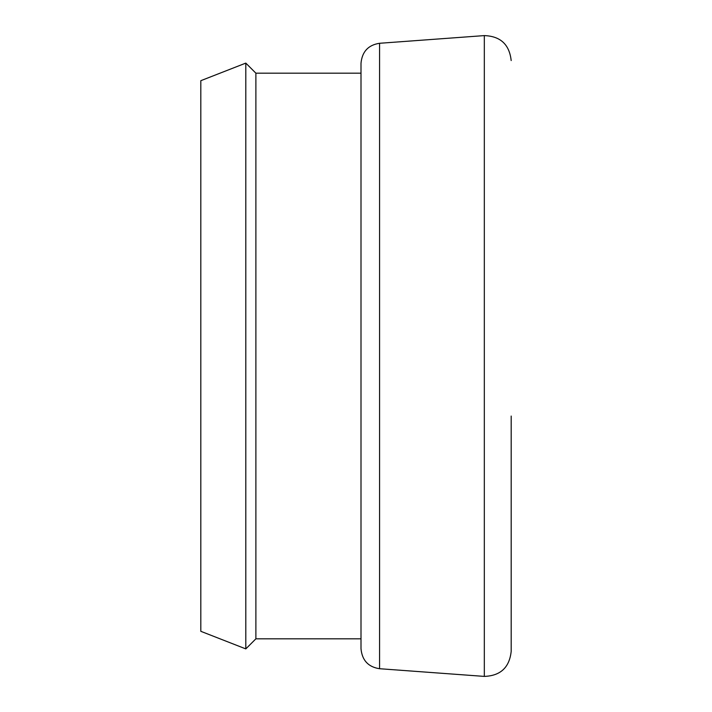 <?xml version="1.0" encoding="UTF-8"?>
<svg xmlns="http://www.w3.org/2000/svg" width="712" height="712" viewBox="0 0 712 712"><rect width="100%" height="100%" fill="white"/><g stroke="black" fill="none" stroke-linecap="round" stroke-linejoin="round"><path stroke-width="1.07" d="M511.18 416.066L511.18 651.436C509.418 667.5 500.465 675.822 484.32 676.4L484.32 35.6C500.465 36.178 509.418 44.5 511.18 60.564M255.884 73.176L361.002 73.176L361.002 356L361.002 63.252C362.097 51.656 368.282 44.998 379.567 43.281L379.567 668.719C368.282 667.002 362.097 660.344 361.002 648.748L361.002 356L361.002 638.824L255.884 638.824L255.884 73.176L245.809 63.101L245.809 648.899L200.82 631.313L200.82 80.687L245.809 63.101M379.567 43.281L484.32 35.6M379.567 668.719L484.32 676.4M255.884 638.824L245.809 648.899"/></g></svg>
